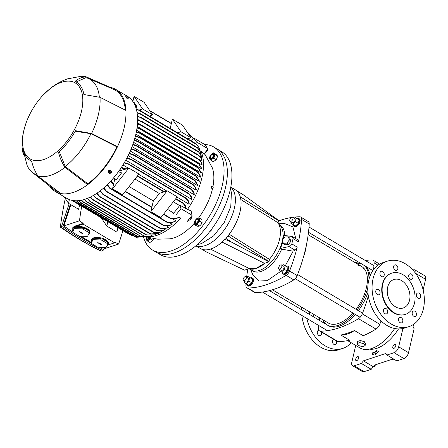 <?xml version="1.0" encoding="UTF-8"?>
<svg xmlns="http://www.w3.org/2000/svg" width="448" height="448" viewBox="0 0 448 448"><rect width="100%" height="100%" fill="white"/><g stroke="black" fill="none" stroke-linecap="round" stroke-linejoin="round"><path stroke-width="0.67" d="M387.654 287.23A14.98 10.903 -108.2 0 1 393.915 279.513A14.98 10.903 -108.2 0 1 406 284.631A14.98 10.903 -108.2 0 1 409.55 300.255A14.98 10.903 -108.2 0 1 403.284 307.972A14.98 10.903 -108.2 0 1 391.205 302.859A14.98 10.903 -108.2 0 1 387.654 287.23M391.614 273.174A21.722 15.809 71.8 0 0 391.418 273.241A21.722 15.809 71.8 0 0 382.334 284.43A21.722 15.809 71.8 0 0 387.481 307.087A21.722 15.809 71.8 0 0 405.003 314.507A21.722 15.809 71.8 0 0 405.199 314.44M414.478 303.19A21.722 15.809 -108.2 0 1 405.395 314.378A21.722 15.809 -108.2 0 1 387.873 306.958A21.722 15.809 -108.2 0 1 382.726 284.301A21.722 15.809 -108.2 0 1 391.81 273.112A21.722 15.809 -108.2 0 1 409.332 280.526A21.722 15.809 -108.2 0 1 414.478 303.19M309.809 314.614A2.845 2.072 -108.2 0 1 309.652 312.614A2.845 2.072 -108.2 0 1 309.854 312.049M313.891 314.446A2.845 2.072 -108.2 0 1 313.813 315.09A2.845 2.072 -108.2 0 1 312.878 316.445M321.25 331.934A2.845 2.072 -108.2 0 1 321.513 334.197A2.845 2.072 -108.2 0 1 320.32 335.664A2.845 2.072 -108.2 0 1 318.024 334.69A2.845 2.072 -108.2 0 1 317.352 331.722A2.845 2.072 -108.2 0 1 318.539 330.254A2.845 2.072 -108.2 0 1 318.875 330.187M336.336 340.906A2.845 2.072 -108.2 0 1 336.594 343.168A2.845 2.072 -108.2 0 1 335.406 344.635A2.845 2.072 -108.2 0 1 333.11 343.661A2.845 2.072 -108.2 0 1 332.433 340.693A2.845 2.072 -108.2 0 1 333.553 339.254M301.756 307.227A34.457 25.077 71.8 0 0 301.616 309.747M301.868 315.476A34.457 25.077 71.8 0 0 338.526 349.798L342.815 348.382A34.457 25.077 -108.2 0 1 306.869 318.444M351.232 342.759A34.457 25.077 -108.2 0 1 342.815 348.382M306.012 312.357A34.457 25.077 -108.2 0 1 305.9 309.697M412.905 277.805A2.845 2.072 71.8 0 0 412.233 274.837A2.845 2.072 71.8 0 0 409.937 273.862A2.845 2.072 71.8 0 0 408.744 275.33A2.845 2.072 71.8 0 0 409.422 278.298A2.845 2.072 71.8 0 0 411.712 279.272A2.845 2.072 71.8 0 0 412.905 277.805M397.818 268.834A2.845 2.072 71.8 0 0 397.146 265.866A2.845 2.072 71.8 0 0 394.85 264.891A2.845 2.072 71.8 0 0 393.658 266.358A2.845 2.072 71.8 0 0 394.335 269.326A2.845 2.072 71.8 0 0 396.631 270.301A2.845 2.072 71.8 0 0 397.818 268.834M384.182 275.251A2.845 2.072 71.8 0 0 383.51 272.283A2.845 2.072 71.8 0 0 381.214 271.314A2.845 2.072 71.8 0 0 380.022 272.776A2.845 2.072 71.8 0 0 380.699 275.75A2.845 2.072 71.8 0 0 382.99 276.718A2.845 2.072 71.8 0 0 384.182 275.251M379.982 293.306A2.845 2.072 71.8 0 0 379.305 290.338A2.845 2.072 71.8 0 0 377.009 289.363A2.845 2.072 71.8 0 0 375.822 290.83A2.845 2.072 71.8 0 0 376.494 293.798A2.845 2.072 71.8 0 0 378.79 294.773A2.845 2.072 71.8 0 0 379.982 293.306M387.677 312.413A2.845 2.072 71.8 0 0 387.005 309.445A2.845 2.072 71.8 0 0 384.709 308.476A2.845 2.072 71.8 0 0 383.516 309.938A2.845 2.072 71.8 0 0 384.194 312.911A2.845 2.072 71.8 0 0 386.49 313.88A2.845 2.072 71.8 0 0 387.677 312.413M402.763 321.39A2.845 2.072 71.8 0 0 402.091 318.416A2.845 2.072 71.8 0 0 399.795 317.447A2.845 2.072 71.8 0 0 398.602 318.914A2.845 2.072 71.8 0 0 399.274 321.882A2.845 2.072 71.8 0 0 401.57 322.851A2.845 2.072 71.8 0 0 402.763 321.39M416.399 314.966A2.845 2.072 71.8 0 0 415.727 311.998A2.845 2.072 71.8 0 0 413.431 311.024A2.845 2.072 71.8 0 0 412.238 312.491A2.845 2.072 71.8 0 0 412.916 315.459A2.845 2.072 71.8 0 0 415.212 316.434A2.845 2.072 71.8 0 0 416.399 314.966M420.599 296.912A2.845 2.072 71.8 0 0 419.927 293.944A2.845 2.072 71.8 0 0 417.631 292.975A2.845 2.072 71.8 0 0 416.438 294.437A2.845 2.072 71.8 0 0 417.116 297.41A2.845 2.072 71.8 0 0 419.412 298.379A2.845 2.072 71.8 0 0 420.599 296.912M387.436 261.145L383.141 262.556A34.457 25.077 71.8 0 0 368.732 280.308A34.457 25.077 71.8 0 0 376.902 316.249A34.457 25.077 71.8 0 0 404.69 328.014L408.985 326.603A34.457 25.077 -108.2 0 1 381.192 314.832A34.457 25.077 -108.2 0 1 373.027 278.891A34.457 25.077 -108.2 0 1 387.436 261.145A34.457 25.077 -108.2 0 1 415.229 272.91A34.457 25.077 -108.2 0 1 423.394 308.851A34.457 25.077 -108.2 0 1 408.985 326.603M354.474 330.534A38.052 20.02 120.7 0 1 347.351 334.062A38.052 20.02 120.7 0 1 340.827 335.026A124.342 65.425 -59.3 0 0 347.558 333.166A124.342 65.425 -59.3 0 0 354.474 330.534L363.233 335.742A124.342 65.425 -59.3 0 0 376.006 329.095A5.992 3.153 -59.3 0 0 379.786 324.285A124.342 65.425 -59.3 0 0 381.058 320.942M347.659 340.631L359.951 347.945A38.052 20.02 -59.3 0 0 371.661 348.522A38.052 20.02 -59.3 0 0 394.699 328.513M318.73 325.5A124.342 65.425 120.7 0 0 318.539 328.255A5.992 3.153 -59.3 0 0 319.558 330.932A5.992 3.153 -59.3 0 0 320.522 331.178A124.342 65.425 -59.3 0 0 338.8 327.953A124.342 65.425 -59.3 0 0 358.49 318.679A5.992 3.153 -59.3 0 0 362.27 313.863L379.786 324.285M319.558 330.932L337.081 341.348A5.992 3.153 -59.3 0 0 338.044 341.594A124.342 65.425 -59.3 0 0 349.586 340.234L340.827 335.026M364.7 265.72A35.056 18.446 120.7 0 1 370.07 275.957M367.926 292.499A35.056 18.446 120.7 0 1 358.394 310.694M355.348 314.457A35.056 18.446 120.7 0 1 339.203 326.234A35.056 18.446 120.7 0 1 328.418 325.702L327.102 324.918A35.056 18.446 120.7 0 1 322.666 319.665M356.21 263.267A35.056 18.446 120.7 0 1 362.482 264.404M363.384 264.942A35.056 18.446 120.7 0 1 368.934 279.502M367.797 287.532A35.056 18.446 120.7 0 1 357.078 309.91M354.032 313.678A35.056 18.446 120.7 0 1 337.887 325.45A35.056 18.446 120.7 0 1 327.102 324.918M272.434 289.794L328.25 322.986A32.81 17.265 -59.3 0 0 338.346 323.484A32.81 17.265 -59.3 0 0 352.951 313.034M319.25 320.236A124.342 65.425 120.7 0 1 319.558 317.817M378.011 265.194L374.13 262.886A124.342 65.425 120.7 0 1 373.57 269.59M368.329 295.859A124.342 65.425 120.7 0 1 362.27 313.863M374.13 262.886A5.992 3.153 -59.3 0 0 373.111 260.215A5.992 3.153 -59.3 0 0 372.154 259.969A124.342 65.425 -59.3 0 0 365.266 260.478M358.26 261.89A124.342 65.425 -59.3 0 0 355.303 262.73M356.042 309.294A32.81 17.265 -59.3 0 0 361.794 266.594A32.81 17.265 -59.3 0 0 358.663 265.429M363.591 268.358A32.81 17.265 120.7 0 1 364.022 268.447M360.31 340.525L357.605 341.415L357.118 343.51L358.394 345.52L362.376 346.634L365.081 345.744L365.568 343.65L364.291 341.639L360.31 340.525L359.822 342.619L357.118 343.51M364.291 341.639L363.804 343.739L359.822 342.619M365.081 345.744L363.804 343.739M394.705 344.501A2.246 1.182 -59.3 0 0 392.958 346.399A2.246 1.182 -59.3 0 0 393.098 348.398A2.246 1.182 -59.3 0 0 393.792 348.432A2.246 1.182 -59.3 0 0 395.534 346.528A2.246 1.182 -59.3 0 0 395.394 344.534A2.246 1.182 -59.3 0 0 394.705 344.501M369.471 349.121A34.905 18.368 -59.3 0 0 376.678 348.376A34.905 18.368 -59.3 0 0 398.518 328.938M357.622 356.709A2.246 1.182 -59.3 0 0 355.874 358.607A2.246 1.182 -59.3 0 0 356.014 360.606A2.246 1.182 -59.3 0 0 356.703 360.64A2.246 1.182 -59.3 0 0 358.45 358.736A2.246 1.182 -59.3 0 0 358.31 356.742A2.246 1.182 -59.3 0 0 357.622 356.709M375.217 354.665L378.829 351.54L376.191 350.47L375.95 351.518L372.826 352.548L372.338 354.642L375.458 353.618L375.217 354.665M402.931 328.496L398.67 346.825A5.393 2.839 120.7 0 1 394.055 352.699L386.932 355.04L385.862 353.461L363.412 360.847L361.362 363.462L354.239 365.803A5.393 2.839 120.7 0 1 352.582 365.725A5.393 2.839 120.7 0 1 351.826 362.247L355.734 345.436M412.849 270.038L413.33 269.881A5.393 2.839 120.7 0 1 414.988 269.965A5.393 2.839 120.7 0 1 415.744 273.442L415.716 273.571M376.191 350.47L378.762 351.596M375.838 354.127L375.458 353.618M372.876 354.469L373.262 352.811L372.826 352.548M373.262 352.811L376.387 351.781L375.95 351.518M376.387 351.781L376.628 350.734M352.582 365.725L362.438 371.582A5.393 2.839 -59.3 0 0 364.095 371.666L354.239 365.803M361.362 363.462L371.218 369.32L364.095 371.666M363.412 360.847L373.268 366.71L371.218 369.32M394.694 359.66L393.949 359.901L391.961 359.341L374.394 365.126L375.032 366.128L373.268 366.71M386.932 355.04L396.788 360.903L403.911 358.557A5.393 2.839 -59.3 0 0 408.526 352.682L398.67 346.825M413.633 324.302L413.006 327.006L414.109 328.698L408.526 352.682M415.744 273.442L425.6 279.306L423.13 289.923M425.6 279.306A5.393 2.839 -59.3 0 0 424.844 275.828L414.988 269.965M375.34 364.818L375.032 366.128M245.224 276.606A2.397 1.26 120.7 0 1 245.958 276.64A2.397 1.26 120.7 0 1 246.109 278.768A2.397 1.26 120.7 0 1 244.244 280.801A2.397 1.26 120.7 0 1 243.51 280.762A2.397 1.26 120.7 0 1 243.359 278.634A2.397 1.26 120.7 0 1 245.224 276.606M280.745 264.914A2.397 1.26 120.7 0 1 281.484 264.947A2.397 1.26 120.7 0 1 281.63 267.075A2.397 1.26 120.7 0 1 279.77 269.102A2.397 1.26 120.7 0 1 279.031 269.069A2.397 1.26 120.7 0 1 278.886 266.941A2.397 1.26 120.7 0 1 280.745 264.914M291.844 217.213A2.397 1.26 120.7 0 1 292.583 217.252A2.397 1.26 120.7 0 1 292.729 219.38A2.397 1.26 120.7 0 1 290.87 221.407A2.397 1.26 120.7 0 1 290.13 221.374A2.397 1.26 120.7 0 1 289.985 219.246A2.397 1.26 120.7 0 1 291.844 217.213M197.154 244.754L201.634 243.516L213.629 235.906L224.286 222.393L230.782 206.539L231.386 192.606L230.468 188.742M205.139 245.605A34.16 17.97 -59.3 0 0 231.118 217.969A34.16 17.97 -59.3 0 0 230.77 187.23A34.16 17.97 120.7 0 1 231.118 217.969A34.16 17.97 120.7 0 1 205.139 245.605A34.16 17.97 120.7 0 1 195.972 245.745A34.16 17.97 -59.3 0 0 205.139 245.605M213.819 147.028L217.101 148.982A59.926 31.528 120.7 0 1 220.797 202.182A59.926 31.528 120.7 0 1 174.272 252.902A59.926 31.528 120.7 0 1 155.837 251.994A59.926 31.528 -59.3 0 0 195.026 239.831A59.926 31.528 -59.3 0 0 225.506 187.639A59.926 31.528 -59.3 0 0 217.101 148.982L221.698 151.721A59.926 31.528 -59.3 0 1 225.394 204.921A59.926 31.528 -59.3 0 1 178.87 255.64A59.926 31.528 -59.3 0 1 160.434 254.727L152.55 250.04A59.926 31.528 -59.3 0 0 191.738 237.877A59.926 31.528 -59.3 0 0 222.219 185.685A59.926 31.528 -59.3 0 0 213.819 147.028A59.926 31.528 -59.3 0 0 204.826 144.575M264.718 263.278A26.667 14.028 120.7 0 1 256.155 268.486A26.667 14.028 120.7 0 1 249.094 268.638L256.189 268.363L264.505 263.346L268.957 261.878L269.522 259.202M259.442 270.441A26.667 14.028 -59.3 0 0 282.402 240.682A26.667 14.028 120.7 0 1 259.442 270.441A26.667 14.028 120.7 0 1 251.238 270.038A26.667 14.028 -59.3 0 0 259.442 270.441M282.559 239.876A26.667 14.028 -59.3 0 0 278.93 224.476A26.667 14.028 120.7 0 1 282.559 239.876M195.871 245.823L200.323 248.472A34.16 17.97 -59.3 0 0 210.834 248.993A34.16 17.97 -59.3 0 0 224.952 239.282L231.79 242.273L268.957 261.878M278.029 222.886L278.606 220.416L242.906 194.516L236.863 190.966A34.16 17.97 -59.3 0 1 225.837 238.33L231.79 242.273M242.906 194.516L236.309 190.49A34.16 17.97 -59.3 0 0 235.245 189.756L230.793 187.107M210.493 249.099L249.318 268.559M249.094 268.638L244.507 270.144L207.127 252.33L201.421 249.032M264.505 263.346L222.068 242.077M229.225 234.254L269.41 259.342A29.512 16.268 -58 0 0 277.878 222.673L240.85 199.55M269.41 259.342L268.923 261.436L227.965 235.861M240.257 196.784L278.359 220.578L277.878 222.673M227.903 235.934L268.923 261.436M247.414 277.906A2.397 1.26 120.7 0 1 248.147 277.945A2.397 1.26 120.7 0 1 248.298 280.073A2.397 1.26 120.7 0 1 246.434 282.1A2.397 1.26 120.7 0 1 245.7 282.066L243.51 280.762M244.451 281.327L244.16 282.593L248.926 285.331L251.692 282.744L252.538 279.11L247.766 276.371L246.887 277.194M244.16 282.593L246.081 283.634L248.842 281.047L249.687 277.418M246.081 283.634L248.926 285.331M251.692 282.744L248.842 281.047M250.438 277.861A4.497 2.363 120.7 0 1 250.684 277.766A4.497 2.363 120.7 0 1 252.067 277.833A4.497 2.363 120.7 0 1 252.347 281.826A4.497 2.363 120.7 0 1 248.858 285.628A4.497 2.363 120.7 0 1 247.475 285.561A4.497 2.363 120.7 0 1 246.719 284.116M247.475 285.561L248.13 285.953A4.497 2.363 -59.3 0 0 249.514 286.02A4.497 2.363 -59.3 0 0 253.002 282.218A4.497 2.363 -59.3 0 0 252.722 278.225L252.067 277.833M282.934 266.213A2.397 1.26 120.7 0 1 283.674 266.252A2.397 1.26 120.7 0 1 283.819 268.38A2.397 1.26 120.7 0 1 281.96 270.407A2.397 1.26 120.7 0 1 281.221 270.374L279.031 269.069M279.978 269.629L279.681 270.9L284.452 273.633L287.213 271.051L288.058 267.417L283.293 264.678L282.414 265.502M279.681 270.9L281.602 271.942L284.368 269.354L285.214 265.726M287.213 271.051L284.368 269.354M284.452 273.633L281.602 271.942M285.958 266.168A4.497 2.363 120.7 0 1 286.21 266.073A4.497 2.363 120.7 0 1 287.594 266.14A4.497 2.363 120.7 0 1 287.868 270.133A4.497 2.363 120.7 0 1 284.379 273.935A4.497 2.363 120.7 0 1 282.996 273.868A4.497 2.363 120.7 0 1 282.24 272.418M282.996 273.868L283.651 274.26A4.497 2.363 -59.3 0 0 285.034 274.327A4.497 2.363 -59.3 0 0 288.523 270.519A4.497 2.363 -59.3 0 0 288.249 266.532L287.594 266.14M283.315 243.303L284.777 244.821L288.355 244.597L290.875 241.343L289.817 238.308L288.361 236.796L284.777 237.014L282.257 240.268L283.315 243.303L286.894 243.085L289.414 239.831L288.361 236.796M290.875 241.343L289.414 239.831M288.355 244.597L286.894 243.085M294.034 218.518A2.397 1.26 120.7 0 1 294.773 218.551A2.397 1.26 120.7 0 1 294.918 220.679A2.397 1.26 120.7 0 1 293.059 222.712A2.397 1.26 120.7 0 1 292.32 222.673L290.13 221.374M291.077 221.934L290.78 223.199L295.551 225.938L298.312 223.35L299.158 219.722L294.392 216.983L293.513 217.806M290.78 223.199L292.701 224.246L295.467 221.659L296.313 218.025M298.312 223.35L295.467 221.659M295.551 225.938L292.701 224.246M297.058 218.473A4.497 2.363 120.7 0 1 297.31 218.378A4.497 2.363 120.7 0 1 298.693 218.445A4.497 2.363 120.7 0 1 298.967 222.432A4.497 2.363 120.7 0 1 295.478 226.24A4.497 2.363 120.7 0 1 294.095 226.167A4.497 2.363 120.7 0 1 293.339 224.722M294.095 226.167L294.756 226.559A4.497 2.363 -59.3 0 0 296.134 226.626A4.497 2.363 -59.3 0 0 299.628 222.824A4.497 2.363 -59.3 0 0 299.348 218.837L298.693 218.445M283.472 238.7L283.506 235.346L292.23 236.499L293.054 238.594L291.816 243.902L297.214 247.117A2.996 1.579 120.7 0 1 295.019 250.163L293.11 251.188L281.663 249.15A26.667 14.028 120.7 0 1 261.083 271.421A26.667 14.028 120.7 0 1 252.879 271.012L248.959 268.682M293.11 251.188L285.298 265.776M280.599 271.443L267.148 280.711L258.849 280.991L253.053 275.274L250.656 269.69M278.919 224.448L280.146 225.176A26.667 14.028 120.7 0 1 284.71 235.48M278.583 223.787L283.965 223.294L292.891 226.878L295.803 238.622M278.471 220.993A124.342 65.425 120.7 0 1 291.284 217.515M292.673 217.302A124.342 65.425 120.7 0 1 294.263 217.101M294.554 217.073A124.342 65.425 120.7 0 1 299.779 216.787A5.393 2.839 120.7 0 1 300.636 217.011A5.393 2.839 120.7 0 1 301.549 219.402A124.342 65.425 120.7 0 1 298.452 241.808L293.054 238.594M292.23 236.499L298.015 239.938A2.996 1.579 120.7 0 1 298.452 241.808M297.214 247.117A124.342 65.425 120.7 0 1 289.537 271.029A5.393 2.839 120.7 0 1 286.154 275.341A124.342 65.425 120.7 0 1 266.202 284.777A124.342 65.425 120.7 0 1 247.699 287.997A5.393 2.839 120.7 0 1 246.842 287.778L254.509 292.337A5.393 2.839 -59.3 0 0 255.366 292.555A124.342 65.425 -59.3 0 0 273.868 289.335A124.342 65.425 -59.3 0 0 293.815 279.899A5.393 2.839 -59.3 0 0 297.203 275.587A124.342 65.425 -59.3 0 0 309.215 223.961A5.393 2.839 -59.3 0 0 308.297 221.57L300.636 217.011M306.337 245.325A34.759 18.284 120.7 0 1 303.548 256.71M246.842 287.778A5.393 2.839 120.7 0 1 245.93 285.387A124.342 65.425 120.7 0 1 246.03 283.707M246.652 277.054A124.342 65.425 120.7 0 1 247.839 269.052M282.901 242.105L280.459 248.433L281.663 249.15M280.459 248.433L288.96 246.557L295.019 250.163M291.816 243.902L288.96 246.557M147.134 237.233A2.111 1.109 -59.3 0 0 146.983 238.168A2.111 1.109 -59.3 0 0 147.308 238.885A2.111 1.109 -59.3 0 0 149.279 237.81M147.403 239.277L147.414 239.282A2.397 1.26 -59.3 0 0 149.694 237.91A2.397 1.26 120.7 0 1 147.403 239.277A2.397 1.26 120.7 0 1 147.364 239.254A2.397 1.26 120.7 0 1 146.994 238.437A2.397 1.26 120.7 0 1 146.994 238.291M146.574 240.128A3.595 1.893 120.7 0 1 146.188 239.025A3.595 1.893 120.7 0 1 146.457 237.44A3.595 1.893 120.7 0 1 146.597 237.07L146.042 239.445L146.574 240.128A3.595 1.893 120.7 0 0 148.753 239.91L147.577 241.091L146.574 240.128M150.338 238.062A3.595 1.893 120.7 0 1 148.753 239.91L150.405 239.008L152.785 240.425L153.664 238.694M147.577 241.091L149.951 242.508L152.785 240.425M150.534 238.106L150.405 239.008M195.81 220.562A2.111 1.109 -59.3 0 0 195.289 222.264A2.111 1.109 -59.3 0 0 196.146 223.076A2.111 1.109 -59.3 0 0 197.641 221.822A2.111 1.109 -59.3 0 0 198.117 219.828A2.111 1.109 -59.3 0 0 196.98 219.414A2.111 1.109 -59.3 0 0 195.81 220.562M197.098 219.363A2.397 1.26 120.7 0 1 197.226 219.296A2.397 1.26 120.7 0 1 198.162 219.257A2.397 1.26 120.7 0 1 197.977 222.034A2.397 1.26 120.7 0 1 195.709 223.373A2.397 1.26 120.7 0 1 195.3 222.533A2.397 1.26 120.7 0 1 195.3 222.393M209.255 232.193L211.434 230.104L211.064 229.886M211.434 230.104L212.162 228.407M210.706 158.122A2.111 1.109 -59.3 0 0 212.733 156.962A2.111 1.109 -59.3 0 0 212.929 154.538A2.111 1.109 -59.3 0 0 212.078 154.554A2.111 1.109 -59.3 0 0 210.381 157.405A2.111 1.109 -59.3 0 0 210.706 158.122M212.195 154.504A2.397 1.26 120.7 0 1 212.318 154.437A2.397 1.26 120.7 0 1 213.254 154.398A2.397 1.26 120.7 0 1 213.293 154.42A2.397 1.26 120.7 0 1 213.091 157.136A2.397 1.26 120.7 0 1 210.801 158.514A2.397 1.26 120.7 0 1 210.767 158.491A2.397 1.26 120.7 0 1 210.398 157.674A2.397 1.26 120.7 0 1 210.392 157.534M195.709 223.373L195.72 223.378A2.397 1.26 -59.3 0 0 197.025 223.115A2.397 1.26 -59.3 0 0 198.453 221.004A2.397 1.26 -59.3 0 0 198.167 219.257L198.167 219.262M198.274 222.746A3.595 1.893 120.7 0 1 197.064 224.011A3.595 1.893 120.7 0 1 195.821 224.549A3.595 1.893 120.7 0 1 194.494 223.126L194.662 221.715L195.614 219.895A3.595 1.893 120.7 0 1 198.066 218.092A3.595 1.893 120.7 0 1 199.394 219.514A3.595 1.893 120.7 0 1 198.274 222.746L197.316 224.566L194.796 224.818L194.494 223.126A3.595 1.893 -59.3 0 1 195.614 219.895L197.042 218.355L199.562 218.103L199.696 221.206L198.274 222.746M194.796 224.818L197.17 226.229L198.666 226.246L199.69 225.977L201.118 224.437L202.076 222.622L201.942 219.514L199.562 218.103M199.696 221.206L202.076 222.622M197.316 224.566L199.69 225.977M210.801 158.514L210.812 158.519A2.397 1.26 -59.3 0 0 212.649 157.758A2.397 1.26 -59.3 0 0 213.674 155.26A2.397 1.26 -59.3 0 0 213.259 154.398L213.265 154.403M214.099 153.552A3.595 1.893 120.7 0 1 214.486 154.655A3.595 1.893 120.7 0 1 214.217 156.24A3.595 1.893 120.7 0 1 212.156 159.146L210.974 160.328L209.972 159.37A3.595 1.893 120.7 0 1 209.854 156.682A3.595 1.893 120.7 0 1 211.921 153.77A3.595 1.893 120.7 0 1 214.099 153.552L215.102 154.515L213.802 158.245L212.156 159.146A3.595 1.893 -59.3 0 1 209.972 159.37L209.44 158.687L210.739 154.952L213.567 152.869L214.099 153.552M210.974 160.328L213.354 161.745L216.182 159.662L217.067 157.937L217.482 155.932L215.947 154.286L213.567 152.869M215.102 154.515L217.482 155.932M213.802 158.245L216.182 159.662M146.642 236.667A52.886 27.826 -59.3 0 0 180.634 218.081L179.155 217.196C176.775 218.719 174.121 219.268 171.203 218.859C170.447 218.646 170.307 218.473 170.778 218.333L170.632 218.646M190.882 140.717L193.782 138.006L204.954 144.648L207.609 148.562L204.21 154.42L201.001 151.318A52.886 27.826 120.7 0 1 201.869 177.817A52.886 27.826 120.7 0 1 187.505 209.328L191.072 210.874L192.086 215.275L180.914 208.634L180.163 205.363L179.598 205.554A52.886 27.826 120.7 0 1 173.695 213.069L167.418 209.334M211.915 188.429L211.159 187.354M145.51 236.818L141.316 236.6L145.723 236.802L157.791 239.204L170.083 238.801A44.946 23.649 -59.3 0 0 194.488 223.031M198.531 218.064A44.946 23.649 -59.3 0 0 212.464 188.899A44.946 23.649 -59.3 0 0 212.57 188.429M180.634 218.081L179.155 217.196M110.191 181.714L111.843 182.7M172.883 219.005L175.874 220.78A52.886 27.826 120.7 0 1 175.521 221.133C173.096 222.55 170.425 223.014 167.507 222.527C166.751 222.303 166.645 222.152 167.199 222.074C166.645 222.152 166.751 222.303 167.507 222.527M106.663 185.282L107.733 185.92M169.613 222.723L172.183 224.252A52.886 27.826 -59.3 0 1 171.842 224.549C169.428 225.826 166.79 226.201 163.934 225.674C163.184 225.445 163.117 225.316 163.738 225.288C166.762 225.971 169.574 225.624 172.183 224.252M103.298 188.334L103.734 188.591M166.482 225.91L168.616 227.181A52.886 27.826 -59.3 0 1 168.291 227.433C165.698 228.693 162.893 228.956 159.874 228.234C159.006 227.92 158.956 227.802 159.723 227.875C162.887 228.754 165.85 228.519 168.616 227.181M163.47 228.626L165.161 229.634A52.886 27.826 -59.3 0 1 164.847 229.841C162.316 231 159.589 231.241 156.666 230.552C155.87 230.272 155.865 230.177 156.649 230.272C159.662 231.062 162.501 230.849 165.161 229.634M160.558 230.916L161.806 231.661A52.886 27.826 -59.3 0 1 161.498 231.829L153.983 232.59C153.339 232.383 153.373 232.316 154.101 232.389C156.817 232.96 159.387 232.719 161.806 231.661M157.741 232.803L158.547 233.279A52.886 27.826 -59.3 0 1 158.245 233.414L150.696 234.114C150.074 233.918 150.142 233.867 150.898 233.968L158.547 233.279M155.014 234.298L155.378 234.517L154.442 234.875L146.602 234.892C145.594 234.629 145.494 234.662 146.311 234.987C145.494 234.662 145.594 234.629 146.602 234.892L90.25 201.376L87.489 198.335M130.564 234.808L129.433 234.506L72.738 200.788M72.912 201.018L129.433 234.506M128.643 97.143A59.326 31.214 120.7 0 1 135.766 134.624A59.326 31.214 120.7 0 1 105.588 186.295A59.326 31.214 120.7 0 1 66.791 198.335L55.188 191.43A59.326 31.214 120.7 0 1 49.61 186.077M196.521 171.03L195.821 170.699L196.521 171.03C198.811 172.95 200.133 174.866 200.491 176.775A52.886 27.826 120.7 0 1 200.441 176.971A52.886 27.826 120.7 0 1 200.396 177.167C200.054 175.28 198.733 173.365 196.426 171.422L140.078 137.906L135.391 136.164M201.001 151.318L199.998 150.718M197.574 147.706L200.519 152.023L200.805 153.798L200.032 153.339M198.307 151.474L201.488 156.503L201.611 157.41L199.556 156.184M139.647 120.557L137.609 119.342M198.447 159.023L202.014 161.146A52.886 27.826 -59.3 0 0 201.992 160.793C201.785 158.866 200.536 156.912 198.234 154.941L198.587 155.596L141.428 121.604L137.603 120.221M141.562 125.194L137.519 122.791M137.206 126.426L202.065 164.998A52.886 27.826 -59.3 0 0 202.076 164.634C201.813 162.786 200.609 160.922 198.458 159.034L198.05 158.878L198.677 159.611L141.142 125.395L137.435 124.057M136.662 130.211L201.807 168.958A52.886 27.826 -59.3 0 0 201.841 168.582L198.699 163.498L198.324 163.363L198.783 164.002L140.062 129.074L137.004 127.999M135.878 134.137L201.247 173.018A52.886 27.826 -59.3 0 0 201.309 172.631L198.156 167.591L197.73 167.423L198.15 168.039L139.518 133.162L136.321 132.031M43.03 95.189A44.195 23.251 120.7 0 1 73.752 82.163A44.195 23.251 120.7 0 1 81.452 111.429A44.195 23.251 120.7 0 1 43.669 159.561A44.195 23.251 120.7 0 1 23.873 130.385A44.195 23.251 120.7 0 1 25.469 124.718A44.195 23.251 120.7 0 1 43.03 95.189L50.254 88.502C55.462 84.28 61.186 81.077 67.418 78.887L80.903 76.334A55.731 29.322 120.7 0 1 86.083 76.804L110.298 87.371A59.326 31.214 120.7 0 1 115.836 89.454A59.326 31.214 120.7 0 1 125.944 110.438A59.326 31.214 120.7 0 1 124.158 127.719A59.326 31.214 120.7 0 1 117.527 146.602A59.326 31.214 120.7 0 1 87.662 184.649A59.326 31.214 120.7 0 1 60.726 193.514A59.326 31.214 120.7 0 1 55.188 191.43M135.492 135.772L140.627 137.749L196.196 170.8M140.168 137.514L141.07 138.141L140.078 137.906M74.312 200.693L75.018 201.645L74.116 200.676M75.438 202.02L131.858 235.581L133.913 236.006M76.563 200.771L78.03 202.367C78.786 203.134 78.837 203.258 78.182 202.731L76.339 200.771M136.214 236.578L133.974 236.04L78.719 203.179M134.445 236.191L138.583 236.762M79.061 200.598L80.685 202.406C81.374 203.134 81.379 203.23 80.707 202.686L78.82 200.626M140.935 237.003L137.15 236.387L81.234 203.129M137.614 236.538L143.226 236.869M81.732 200.144L83.065 201.678C83.608 202.328 83.569 202.395 82.947 201.886L81.474 200.2M145.298 236.841L147.722 236.415M84.549 199.394L86.111 201.202C86.632 201.846 86.559 201.891 85.904 201.354L84.28 199.478M149.94 236.113L144.357 236.118L150.147 236.068L152.085 235.463M89.958 201.477C90.871 202.171 90.966 202.143 90.25 201.376C90.966 202.143 90.871 202.171 89.958 201.477L87.209 198.453M154.246 234.937L146.311 234.987M90.541 196.963L92.445 199.203C92.887 199.814 92.758 199.825 92.064 199.242L90.25 197.103M93.694 195.255L95.732 197.674C96.124 198.268 95.967 198.262 95.262 197.663L93.391 195.429M96.953 193.194L99.736 196.426C100.162 197.047 99.96 197.019 99.131 196.336L96.639 193.407M100.313 190.758L103.454 194.41C103.846 195.026 103.6 194.97 102.721 194.242L99.994 191.005M103.785 187.908L106.54 191.268C106.77 191.8 106.506 191.733 105.756 191.072L103.454 188.194M107.386 184.587L110.298 188.233C110.443 188.726 110.146 188.636 109.407 187.97L107.038 184.918M175.874 220.78C173.247 222.326 170.358 222.757 167.199 222.074L110.298 188.233L110.034 188.474M113.501 184.638L110.762 181.098M212.946 186.62A44.946 23.649 -59.3 0 0 212.313 167.804L204.618 153.72M133.784 235.99L137.329 238.095L138.723 236.785M132.401 100.845L132.972 100.951M132.53 101.013L132.944 101.074L134.047 96.331L144.122 102.323L152.673 114.929L142.598 108.937L134.047 96.331M132.854 101.466L132.944 101.074M133.19 101.965L134.215 102.575L136.875 106.495L135.01 105.386M135.985 108.018L136.875 106.495M136.321 109.172L139.065 110.096L142.598 108.937M136.405 109.48L140.123 110.656L139.065 110.096M196.37 144.11L197.07 144.883L139.042 110.37M196.246 143.948L140.258 110.639M199.545 149.951L199.153 147.913L197.07 144.883M134.854 138.186L200.396 177.167M133.588 142.346L199.265 181.412A52.886 27.826 -59.3 0 0 199.382 181.009L196.291 176.03L195.776 175.812L196.112 176.372L137.659 141.602L134.21 140.386M132.059 146.619L197.848 185.752A52.886 27.826 -59.3 0 0 197.994 185.338L194.97 180.376L194.421 180.135L194.701 180.667L136.338 145.953L132.77 144.698M130.262 151.01L196.129 190.187A52.886 27.826 -59.3 0 0 196.302 189.767C196.05 187.992 194.919 186.194 192.914 184.38L192.192 184.038L192.511 184.587L135.598 150.741L131.068 149.106M128.167 155.523L194.09 194.729A52.886 27.826 -59.3 0 0 194.298 194.298C194.102 192.478 192.959 190.624 190.87 188.748L190.053 188.35L190.333 188.877L134.07 155.411L129.086 153.614M125.748 160.16L191.699 199.388A52.886 27.826 -59.3 0 0 191.94 198.946C191.845 197.238 190.876 195.485 189.039 193.698L188.322 193.357L188.457 193.799L131.258 159.779L126.784 158.234M186.463 198.38L185.707 198.016L186.463 198.38C188.3 200.217 189.207 201.998 189.185 203.722A52.886 27.826 120.7 0 1 188.905 204.182L177.016 197.109M166.706 190.977L138.69 174.317M128.386 168.185L122.948 164.948M185.97 208.415L187.505 209.328M137.054 112.582L140.672 113.865M137.11 112.913L141.03 114.162M200.631 152.443L198.083 148.456L139.978 113.898M137.48 116.161L141.54 117.796L137.502 116.502M141.109 117.454L141.54 117.796M201.611 157.41C201.522 155.714 200.553 153.966 198.705 152.158L140.526 117.555M137.609 119.868L141.966 121.475L142.542 121.906L141.428 121.604M141.966 121.475L142.542 121.906M198.234 154.941L197.859 154.806M202.014 161.146C201.824 159.342 200.682 157.494 198.587 155.596M137.463 123.693L141.546 125.188L142.156 125.636L141.142 125.395M141.546 125.188L142.156 125.636M198.458 159.034L198.05 158.878M202.065 164.998C201.824 163.246 200.698 161.448 198.677 159.611M137.054 127.624L140.33 128.783L140.907 129.22L140.062 129.074M140.33 128.783L140.907 129.22M198.699 163.498L198.324 163.363M201.807 168.958L198.783 164.002M136.399 131.65L139.703 132.826L140.33 133.286L139.518 133.162M139.703 132.826L140.33 133.286M198.156 167.591L197.73 167.423M201.247 173.018L198.15 168.039M134.333 139.989L137.659 141.159L138.376 141.674L137.659 141.602M137.659 141.159L138.376 141.674M196.291 176.03L195.776 175.812M199.265 181.412L196.112 176.372M132.922 144.29L136.248 145.454L137.004 145.992L136.338 145.953M136.248 145.454L137.004 145.992M194.97 180.376L194.421 180.135M197.848 185.752L194.701 180.667M131.242 148.691L135.789 150.366L192.646 184.178M135.38 150.158L136.298 150.797L135.598 150.741M192.914 184.38L192.192 184.038M196.129 190.187C195.882 188.362 194.673 186.491 192.511 184.587M129.282 153.188L134.142 154.974L190.579 188.541M133.717 154.756L134.736 155.45L134.07 155.411M190.87 188.748L190.053 188.35M194.09 194.729C193.9 192.819 192.646 190.87 190.333 188.877M127.014 157.797L131.242 159.281L188.798 193.514M130.861 159.09L131.785 159.729L131.258 159.779M189.039 193.698L188.322 193.357M191.699 199.388C191.615 197.579 190.534 195.72 188.457 193.799M124.404 162.523L129.321 164.483L124.141 162.971M186.228 198.201L128.363 163.822M188.905 204.182C188.95 202.328 187.902 200.407 185.769 198.414L128.873 164.573M121.397 167.384L126.011 168.963M175.582 198.934L182.689 203.157L182.711 202.815L183.501 203.196C185.276 205.038 186.094 206.814 185.965 208.522L180.163 205.363M175.84 198.604L183.501 203.196M121.094 167.849L125.311 169.193L128.845 168.034L138.919 174.026L122.601 194.813L112.526 188.821L128.845 168.034M120.736 170.542L125.311 169.193M119.946 169.551L120.596 169.938L121.346 173.208L118.546 171.539M113.49 178.007L116.278 179.665L121.346 173.208M113.422 178.086L116.278 179.665M111.121 180.712L113.63 184.078L114.839 178.886M113.63 184.078L112.526 188.821M127.534 98.185L126.913 98.308C125.882 97.518 125.692 97.238 126.347 97.468M125.944 110.438L99.999 97.322A55.731 29.322 120.7 0 1 98.386 114.554A55.731 29.322 120.7 0 1 91.588 133.493L117.527 146.602L116.9 146.81A58.425 30.738 120.7 0 1 87.858 183.809L87.662 184.649L65.01 167.339A55.731 29.322 120.7 0 1 38.08 176.21L60.726 193.514M75.018 201.645L133 235.861M78.182 202.731C78.837 203.258 78.786 203.134 78.03 202.367L135.184 236.359M80.707 202.686C81.379 203.23 81.374 203.134 80.685 202.406L138.219 236.628M82.947 201.886C83.569 202.395 83.608 202.328 83.065 201.678L141.316 236.6M85.904 201.354C86.559 201.891 86.632 201.846 86.111 201.202L144.357 236.118M92.064 199.242C92.758 199.825 92.887 199.814 92.445 199.203L150.898 233.968C150.142 233.867 150.074 233.918 150.696 234.114M95.262 197.663C95.967 198.262 96.124 198.268 95.732 197.674L154.101 232.389C153.373 232.316 153.339 232.383 153.983 232.59M99.786 196.851L99.736 196.426L156.649 230.272C155.865 230.177 155.87 230.272 156.666 230.552M159.219 227.97L103.443 194.796L103.454 194.41L159.723 227.875C158.956 227.802 159.006 227.92 159.874 228.234M106.378 191.57L106.54 191.268L163.738 225.288C163.117 225.316 163.184 225.445 163.934 225.674M134.994 179.021L159.23 193.441L167.171 190.826L177.246 196.818L160.922 217.605L150.847 211.618L153.328 200.956L129.091 186.542M179.004 217.09C176.512 218.54 173.768 218.954 170.778 218.333L163.671 214.105M173.522 213.83L173.695 213.069M175.846 215.096L180.914 208.634M187.012 221.738L192.086 215.275M191.705 215.762L192.08 216.317L190.943 219.122L188.821 220.472L188.266 220.142M143.528 236.886A59.926 31.528 -59.3 0 0 152.55 250.04M69.378 199.584L68.51 203.314L78.585 209.3L79.587 204.988M64.014 196.683L68.51 203.314M188.283 133.722L190.109 134.809M187.678 138.813L190.994 137.721L182.448 125.115L172.374 119.123L170.212 128.425M190.204 134.865L193.133 138.611M149.352 116.021L152.673 114.929M199.153 147.913L196.442 144.06M207.609 148.562L196.442 141.921L195.535 143.483M197.417 147.7L198.083 148.456M198.078 151.424L198.705 152.158M195.821 170.699L196.426 171.422M185.707 198.016L185.769 198.414M182.689 203.157C184.677 205.033 185.662 206.853 185.651 208.628M24.069 155.551L22.4 151.2L22.73 148.064A45.472 23.923 -59.3 0 0 31.606 161.151C32.9 166.589 35.056 171.606 38.08 176.21M65.01 167.339C62.014 162.798 59.858 157.78 58.542 152.286A45.472 23.923 -59.3 0 0 75.494 130.693L91.588 133.493M110.298 87.371L110.186 87.847M76.16 81.984L85.882 77.655A54.83 28.851 120.7 0 1 88.318 78.473L113.473 89.258A58.425 30.738 120.7 0 1 125.289 110.102M58.946 192.153A58.425 30.738 120.7 0 1 53.883 189.448L32.396 172.497A54.83 28.851 120.7 0 1 27.054 165.284L23.43 151.116M179.598 205.554L173.32 201.818M205.022 153.026L205.481 153.042L205.134 152.835M207.424 148.882L207.362 150.64L205.481 153.042M190.943 219.122L189.666 218.361M192.08 216.317L191.526 215.986M212.542 188.429A1.221 0.89 -108.2 0 1 212.447 188.468A1.221 0.89 -108.2 0 1 211.462 188.054A1.221 0.89 -108.2 0 1 211.17 186.777A1.221 0.89 -108.2 0 1 211.68 186.144A1.221 0.89 -108.2 0 1 211.781 186.122M213.153 187.774A1.221 0.89 -108.2 0 1 212.643 188.406A1.221 0.89 -108.2 0 1 211.658 187.986A1.221 0.89 -108.2 0 1 211.366 186.71A1.221 0.89 -108.2 0 1 211.876 186.082A1.221 0.89 -108.2 0 1 212.862 186.502A1.221 0.89 -108.2 0 1 213.153 187.774M107.839 221.794L106.837 226.106L116.911 232.098L117.914 227.786M193.782 138.006L196.442 141.921M190.994 137.721L180.925 131.729L177.604 132.821M127.736 98.28L126.918 97.793M126.767 97.675L126.011 96.942M99.999 97.322L83.91 94.528A45.472 23.923 -59.3 0 0 75.029 81.441C78.226 78.674 81.911 77.129 86.083 76.804M88.318 78.473A54.83 28.851 120.7 0 1 99.338 97.138M37.369 175.106A54.83 28.851 120.7 0 1 32.396 172.497M87.858 183.809L65.212 166.494L59.287 151.626M75.197 131.236L90.955 133.7L116.9 146.81M90.955 133.7A54.83 28.851 120.7 0 1 65.212 166.494M167.171 190.826L150.847 211.618M207.362 150.64L206.651 150.22M106.837 226.106L101.254 217.874M172.374 119.123L180.925 131.729M159.23 193.441A52.886 27.826 120.7 0 1 153.328 200.956M122.875 230.737A350.683 255.22 -108.2 0 1 118.602 244.076A364.784 265.479 -108.2 0 1 114.733 242.116L114.576 242.81L83.037 224.05L83.199 223.362A364.784 265.479 -108.2 0 1 79.47 220.802A350.683 255.22 -108.2 0 1 81.693 206.242M128.71 97.72L128.1 98.493L125.731 96.667L126.498 95.57L127.764 96.32L128.867 97.395L128.71 97.72L127.445 96.97L126.342 95.894L126.498 95.57M108.528 172.794L108.209 172.323L108.483 170.794L110.018 170.016L111.602 171.237L111.328 172.766L109.794 173.544L108.528 172.794L108.802 171.265L110.337 170.486L111.602 171.237M74.418 226.251L74.256 226.946A8.988 3.954 -166.9 0 0 72.072 228.816L72.212 228.211L74.418 226.251L83.199 223.362M70.846 204.697L63.806 225.96L79.47 220.802M63.806 225.96L72.783 232.12M78.058 235.502L91.504 243.359M98.946 247.262L102.939 249.234L118.602 244.076M74.256 226.946L83.037 224.05M72.817 229.113A8.691 3.825 13.1 0 1 74.575 227.438L74.239 228.878A8.691 3.825 13.1 0 1 74.592 228.749A8.691 3.825 13.1 0 1 74.973 228.637L75.303 227.198A8.691 3.825 13.1 0 1 82.46 227.438L82.124 228.878A8.691 3.825 13.1 0 1 83.205 229.18L83.541 227.741A8.691 3.825 13.1 0 1 89.163 231.09L88.827 232.529A8.691 3.825 13.1 0 1 89.174 233.072L87.646 236.174A8.691 3.825 13.1 0 1 87.293 236.303A8.691 3.825 13.1 0 1 86.912 236.415L79.755 236.174A8.691 3.825 13.1 0 1 78.68 235.872L73.052 232.523A8.691 3.825 13.1 0 1 72.71 231.98L73.046 230.541A8.691 3.825 13.1 0 1 72.817 229.113L72.934 228.592A8.691 3.825 13.1 0 1 75.046 226.783A8.691 3.825 13.1 0 1 84.829 227.623A8.691 3.825 13.1 0 1 89.863 232.529L89.74 233.055A8.691 3.825 13.1 0 1 88.469 234.506M91.431 240.184A8.691 3.825 13.1 0 1 93.19 238.51L92.854 239.949A8.691 3.825 13.1 0 1 93.206 239.82A8.691 3.825 13.1 0 1 93.587 239.708L93.918 238.269A8.691 3.825 13.1 0 1 101.074 238.51L100.738 239.949A8.691 3.825 13.1 0 1 101.819 240.251L102.155 238.812A8.691 3.825 13.1 0 1 107.778 242.161L107.442 243.6A8.691 3.825 13.1 0 1 107.789 244.143L106.26 247.246A8.691 3.825 13.1 0 1 105.907 247.374A8.691 3.825 13.1 0 1 105.526 247.486L98.37 247.246A8.691 3.825 13.1 0 1 97.294 246.943L91.666 243.594A8.691 3.825 13.1 0 1 91.325 243.051L91.661 241.612A8.691 3.825 13.1 0 1 91.431 240.184L91.549 239.663A8.691 3.825 13.1 0 1 93.666 237.854A8.691 3.825 13.1 0 1 103.443 238.694A8.691 3.825 13.1 0 1 108.478 243.6L108.354 244.126A8.691 3.825 13.1 0 1 107.083 245.577M107.839 245.022L114.576 242.81M72.072 228.816A8.988 3.954 -166.9 0 0 72.906 231.14M80.735 236.208L91.437 242.57M125.731 96.667L126.342 95.894M126.84 97.742L127.445 96.97M55.16 191.414L53.934 190.613M52.735 189.655L53.777 190.814M52.825 189.42L52.668 189.739M110.018 170.016L110.337 170.486M108.483 170.794L108.802 171.265M103.858 248.931L103.006 250.583C89.107 243.914 75.734 235.962 62.882 226.722L70.319 204.383M89.174 233.072L89.51 231.633A8.691 3.825 13.1 0 1 89.74 233.055M107.789 244.143L108.125 242.704A8.691 3.825 13.1 0 1 108.354 244.126M126.902 96.096C126.986 95.766 127.501 96.074 128.447 97.014C128.363 97.345 127.848 97.037 126.902 96.096M109.329 171.612C110.667 170.867 111.182 171.175 110.874 172.53C109.536 173.275 109.021 172.967 109.329 171.612M103.006 250.583L101.388 251.115C87.494 244.446 74.116 236.494 61.264 227.254L62.882 226.722M69.149 203.689L61.264 227.254M89.163 231.09L83.541 227.741M83.205 229.18L88.827 232.529M81.676 232.54L82.785 233.481L82.174 233.486L79.1 231.554L81.676 232.54M82.124 228.878L74.973 228.637M74.239 228.878L72.71 231.98M82.46 227.438L75.303 227.198M74.575 227.438L73.046 230.541M107.778 242.161L102.155 238.812M101.819 240.251L107.442 243.6M100.29 243.611L101.399 244.552L100.789 244.558L97.714 242.626L100.29 243.611M100.738 239.949L93.587 239.708M92.854 239.949L91.325 243.051M101.074 238.51L93.918 238.269M93.19 238.51L91.661 241.612M81.474 232.417L81.06 232.344L80.97 232.77M80.573 232.081L80.422 232.445M80.517 232.221L80.758 232.842M99.187 243.152L99.036 243.516M99.131 243.292L99.372 243.914M99.462 243.488L99.585 243.841M99.674 243.415L100.078 243.656M61.421 226.744L60.346 227.097A364.784 265.479 71.8 0 0 99.473 250.37L99.702 250.298M65.268 198.531A350.683 255.22 71.8 0 0 60.346 227.097M338.044 341.594L320.522 331.178M376.006 329.095L358.49 318.679M394.055 352.699L403.911 358.557M301.549 219.402L309.215 223.961M286.154 275.341L293.815 279.899M247.699 287.997L255.366 292.555M289.537 271.029L297.203 275.587M72.671 200.48L130.323 234.769M140.969 137.995L195.927 170.677M132.216 235.665L75.32 201.83M134.355 236.141L78.618 202.989M137.446 236.438L81.222 202.994M141.126 236.488L83.485 202.199M144.099 235.962L86.514 201.718M145.785 234.679L90.832 201.992M150.298 233.878L92.809 199.685M153.524 232.316L96.068 198.145M156.016 230.166L100.128 196.93M159.09 227.769L103.852 194.914M163.229 225.254L106.809 191.699M166.729 222.068L110.533 188.642M170.363 218.355L163.526 214.29M151.844 207.346L125.199 191.498M133.017 100.755L131.701 99.971M141.126 114.134L197.327 147.56M141.607 117.746L198.022 151.301M142.582 121.839L197.826 154.694M142.162 125.552L198.05 158.794M140.89 129.119L198.346 163.29M140.291 133.174L197.781 167.367M138.292 141.534L195.871 175.778M136.892 145.835L194.538 180.118M136.136 150.612L192.366 184.055M134.529 155.243L190.266 188.39M131.589 159.527L188.524 193.39M129.102 164.265L185.937 198.066M137.497 175.834L164.293 191.772M175.823 198.626L182.969 202.877M151.9 207.105L125.345 191.313M149.962 110.93L171.321 123.637M137.256 176.137L163.811 191.929M82.292 233.106L82.174 233.486M100.906 244.177L100.789 244.558M405.003 314.507L405.395 314.378M391.418 273.241L391.81 273.112M379.674 264.113L373.111 260.215M361.794 266.594L308.179 234.702M326.659 324.638L269.478 290.629M248.147 277.945L245.958 276.64M327.275 330.585L262.472 292.04M362.538 313.158L297.606 274.54M283.674 266.252L281.484 264.947M360.13 317.302L295.243 278.712M373.946 265.642L309.014 227.024M294.773 218.551L292.583 217.252M372.865 270.581L308.487 232.288M140.162 110.55L196.269 143.92M141.002 114.022L197.383 147.554M141.45 117.617L198.106 151.318M142.369 121.677L197.966 154.745M141.932 125.378L198.206 158.85M140.678 128.951L198.492 163.341M140.056 132.994L197.943 167.423M138.023 141.333L196.073 175.862M136.612 145.628L194.751 180.208M137.519 175.806L164.338 191.761M115.836 89.454L126.375 95.721M135.99 236.544L136.438 236.617M140.717 236.998L141.154 237.009M83.423 202.289L140.907 236.482M86.402 201.774L143.926 235.984M149.738 236.158L150.147 236.068M90.675 202.026L145.662 234.73M154.045 235.004L154.442 234.875M92.596 199.69L150.22 233.962M95.81 198.117L153.502 232.428M99.809 196.862L156.061 230.317M106.389 191.576L163.369 225.467M110.057 188.485L166.942 222.32M125.132 191.582L151.816 207.452M163.458 214.379L170.615 218.635M71.926 200.334L72.598 200.738M131.477 99.714L133.045 100.643M149.705 110.555L171.371 123.441M149.817 110.718L171.349 123.525M188.143 133.51L189.868 134.54M25.469 124.718L23.733 130.9C22.12 137.665 21.678 144.43 22.4 151.2"/></g></svg>
